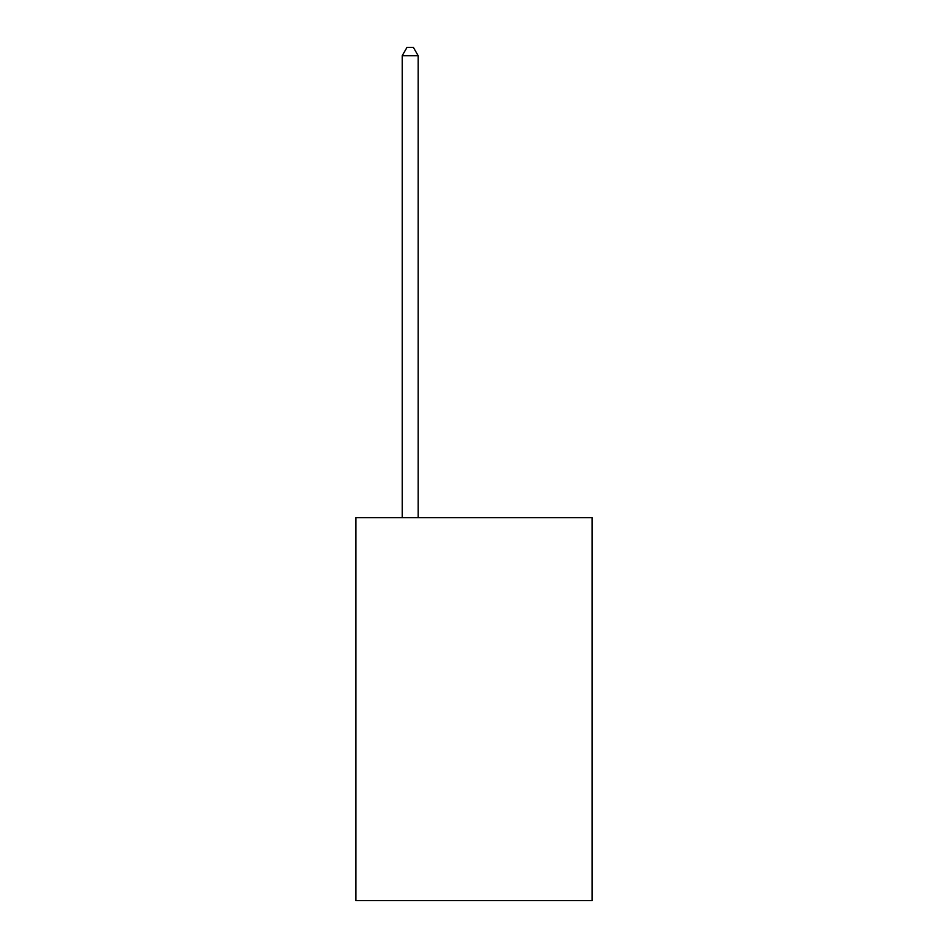 <?xml version="1.0" encoding="UTF-8"?>
<svg xmlns="http://www.w3.org/2000/svg" width="948" height="948" viewBox="0 0 948 948"><rect width="100%" height="100%" fill="white"/><g stroke="black" fill="none" stroke-linecap="round" stroke-linejoin="round"><path stroke-width="1.42" d="M592.062 517.715L592.062 900.6L355.938 900.6L355.938 517.715L592.062 517.715M418.163 517.715L418.163 55.695L402.213 55.695L402.213 517.715M402.213 55.695L407 47.4L413.375 47.4L418.163 55.695"/></g></svg>
